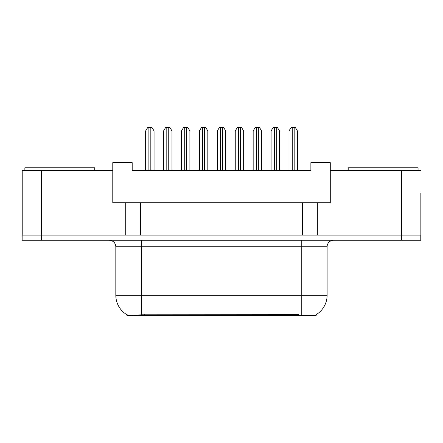 <?xml version="1.0" encoding="UTF-8"?>
<svg xmlns="http://www.w3.org/2000/svg" width="443" height="443" viewBox="0 0 443 443"><rect width="100%" height="100%" fill="white"/><g stroke="black" fill="none" stroke-linecap="round" stroke-linejoin="round"><path stroke-width="0.66" d="M316.18 314.63L316.18 315.305L126.886 315.305L126.886 314.707M420.85 193.037L420.85 235.083L317.343 235.083L317.343 202.739L112.782 202.739L112.782 170.394L22.216 170.394L22.216 235.083M420.85 170.394L330.279 170.394L330.279 202.739L317.343 202.739M330.279 170.394L330.279 162.631L310.875 162.631L310.875 170.394L132.191 170.394L132.191 162.631L112.782 162.631L112.782 170.394M140.603 202.739L140.603 235.083M125.723 202.739L125.723 235.083L22.15 235.083L22.15 240.261L41.559 240.261L41.559 235.083L401.441 235.083L401.441 170.394M302.464 202.739L302.464 235.083M115.822 295.248L141.699 295.248L141.699 246.729L115.822 246.729L115.822 295.248A22.643 22.643 0 0 0 127.014 314.785C128.691 315.433 133.587 315.433 141.699 314.785L298.648 314.668M315.92 314.785A22.643 22.643 0 0 0 327.111 295.248L327.111 246.729A6.468 6.468 0 0 1 333.579 240.261M420.784 235.083L420.784 240.261L41.559 240.261M154.059 170.394L154.059 130.929L152.115 127.695L147.591 127.695L145.647 130.929L145.647 170.394M171.978 170.394L171.978 130.929L170.034 127.695L165.51 127.695L163.567 130.929L163.567 170.394M24.869 170.394L24.869 167.803L94.736 167.803L94.736 170.394M348.198 170.394L348.198 167.803L418.07 167.803L418.07 170.394M189.897 170.394L189.897 130.929L187.959 127.695L183.43 127.695L181.486 130.929L181.486 170.394M225.736 170.394L225.736 130.929L223.798 127.695L219.268 127.695L217.325 130.929L217.325 170.394M261.575 170.394L261.575 130.929L259.637 127.695L255.107 127.695L253.169 130.929L253.169 170.394M297.419 170.394L297.419 130.929L295.475 127.695L290.946 127.695L289.008 130.929L289.008 170.394M207.817 170.394L207.817 130.929L205.879 127.695L201.349 127.695L199.405 130.929L199.405 170.394M243.656 170.394L243.656 130.929L241.717 127.695L237.188 127.695L235.25 130.929L235.25 170.394M279.494 170.394L279.494 130.929L277.556 127.695L273.026 127.695L271.088 130.929L271.088 170.394M41.62 170.394L41.62 235.083M298.709 315.305L298.709 314.668M144.352 315.305L144.352 314.668M301.234 240.261L301.234 246.729L141.699 246.729L141.699 240.261M327.111 246.729L301.234 246.729L301.234 295.248L327.111 295.248M301.234 314.785L301.234 295.248L141.699 295.248L141.699 314.785M401.38 240.261L401.38 235.083M148.881 127.695L148.881 170.394M150.825 127.695L150.825 170.394M166.801 127.695L166.801 170.394M168.744 127.695L168.744 170.394M184.72 127.695L184.72 170.394M186.664 127.695L186.664 170.394M220.564 127.695L220.564 170.394M222.502 127.695L222.502 170.394M256.403 127.695L256.403 170.394M258.341 127.695L258.341 170.394M292.242 127.695L292.242 170.394M294.18 127.695L294.18 170.394M202.645 127.695L202.645 170.394M204.583 127.695L204.583 170.394M238.484 127.695L238.484 170.394M240.422 127.695L240.422 170.394M274.322 127.695L274.322 170.394M276.26 127.695L276.26 170.394M115.822 246.729C115.44 242.803 113.286 240.643 109.355 240.261"/></g></svg>
